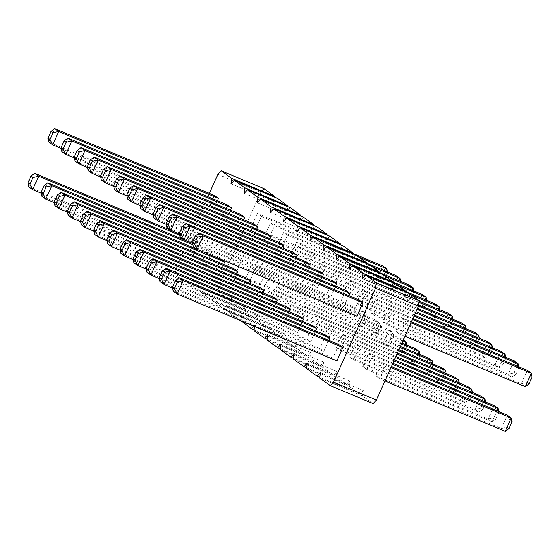 <?xml version="1.0" encoding="UTF-8"?>
<svg xmlns="http://www.w3.org/2000/svg" width="560" height="560" viewBox="0 0 560 560"><rect width="100%" height="100%" fill="white"/><g stroke="black" fill="none" stroke-linecap="round" stroke-linejoin="round"><path stroke-width="0.42" stroke-dasharray="2.8 2.1" d="M264.096 188.734L260.778 192.255L218.771 286.167L175.882 268.219L175.196 273.637L185.71 281.232L189.021 277.704L188.335 283.129L198.842 290.717L202.16 287.196L201.474 292.621L211.981 300.209L215.299 296.688L214.613 302.106L225.12 309.701L228.431 306.18L227.745 311.598L238.259 319.193L241.57 315.672L240.933 320.712M218.771 286.167L218.085 291.585L175.196 273.637M260.778 192.255L217.896 174.307M209.363 193.375L175.882 268.219M218.085 291.585L228.592 299.18L185.71 281.232M228.592 299.18L231.91 295.659L231.224 301.077L241.731 308.672L245.049 305.151L244.363 310.569L254.87 318.164L258.181 314.636L257.495 320.061L268.009 327.649L271.32 324.128L270.634 329.546L281.141 337.141L284.459 333.62L283.773 339.038L294.28 346.633L297.598 343.112L296.905 348.53L307.419 356.125L310.73 352.597L310.044 358.022L320.558 365.61L323.869 362.089L323.183 367.514L333.69 375.102L337.008 371.581L336.322 376.999L346.829 384.594L350.14 381.073L349.454 386.491L359.968 394.086L363.279 390.565L362.593 395.983L373.1 403.578M408.604 293.132L405.286 296.653L405.881 291.991M395.465 283.64L392.147 287.161L392.742 282.499M382.326 274.148L379.015 277.676L379.603 273.007M369.187 264.656L365.876 268.184L366.464 263.522M356.055 255.171L352.737 258.692L353.332 254.03M342.916 245.679L339.605 249.2L340.193 244.538M329.777 236.187L326.466 239.708L327.054 235.046M316.645 226.695L313.327 230.223L313.915 225.561M303.506 217.21L300.188 220.731L300.783 216.069M290.367 207.718L287.056 211.239L287.644 206.577M277.228 198.226L273.917 201.747L274.505 197.085M346.409 336.959L342.468 334.11L336.469 347.522L340.41 350.371L346.409 336.959L395.458 357.483M333.27 327.467L329.329 324.618L323.33 338.037L327.271 340.879L333.27 327.467L396.963 354.123M306.999 308.483L303.058 305.641L297.059 319.053L301 321.902L306.999 308.483L399.973 347.396M316.197 315.126L310.191 328.545L314.132 331.394L320.138 317.975L316.197 315.126L398.916 349.755M289.919 296.149L283.92 309.561L287.861 312.41L293.86 298.998L289.919 296.149L401.926 343.028M241.311 261.03L237.37 258.188L231.371 271.6L235.312 274.449L241.311 261.03L366.758 313.537L362.817 310.688L237.37 258.188M254.45 270.522L250.509 267.673L244.51 281.092L248.451 283.941L254.45 270.522L379.897 323.029L375.956 320.18L250.509 267.673M276.787 286.657L270.781 300.076L274.722 302.918L280.728 289.506L276.787 286.657L402.227 339.164L404.929 344.575L401.926 351.281L396.228 352.576L402.227 339.164L403.305 339.941M267.589 280.014L261.59 293.426L257.649 290.584L263.648 277.165L267.589 280.014L393.029 332.521L389.088 329.672L263.648 277.165M287.588 235.298L283.647 232.449L277.648 245.861L281.589 248.71L287.588 235.298L384.951 276.045M300.727 244.783L296.786 241.941L290.787 255.353L294.728 258.202L300.727 244.783L398.09 285.537M323.064 260.918L317.058 274.337L320.999 277.179L327.005 263.767L323.064 260.918L419.062 301.105M313.866 254.275L307.867 267.694L303.926 264.845L309.925 251.426L313.866 254.275L411.229 295.029M261.317 216.314L257.376 213.465L251.377 226.884L255.318 229.733L261.317 216.314L358.68 257.068M274.456 225.806L268.45 239.218L264.509 236.376L270.515 222.957L274.456 225.806L371.812 266.553M362.474 289.394L356.468 302.806L360.416 305.655L366.415 292.236L362.474 289.394L415.912 311.759M353.276 282.751L347.277 296.163L343.336 293.314L349.335 279.902L353.276 282.751L416.962 309.407M340.137 273.259L336.196 270.41L330.197 283.829L334.138 286.671L340.137 273.259L418.439 306.033M385.819 365.428L379.82 378.84L375.879 375.998L381.878 362.579L385.819 365.428L390.943 367.57M405.825 320.712L399.826 334.124L395.885 331.275L401.884 317.863L405.825 320.712L410.949 322.854M392.686 311.22L388.745 308.371L382.746 321.79L386.687 324.632L392.686 311.22L412.454 319.494M372.687 355.936L366.681 369.355L362.74 366.506L368.746 353.087L372.687 355.936L392.448 364.21M379.554 301.728L375.613 298.879L369.607 312.298L373.548 315.147L379.554 301.728L413.959 316.127M359.548 346.444L355.607 343.602L349.608 357.014L353.549 359.863L359.548 346.444L393.953 360.85M253.82 326.102L254.709 325.157L254.548 326.41M302.47 321.363L297.521 332.423L293.58 329.574L133.826 262.71L139.825 249.291M299.579 316.162L293.58 329.574M289.331 311.871L284.382 322.931L280.441 320.082L120.687 253.218L126.693 239.806M286.447 306.67L280.441 320.082M263.06 292.887L258.111 303.947L254.17 301.105L94.416 234.234L100.415 220.822M260.169 287.686L254.17 301.105M273.308 297.178L267.309 310.59L107.555 243.726L113.554 230.314M276.199 302.379L271.25 313.439L267.309 310.59M247.037 278.194L241.031 291.613L81.277 224.749L87.283 211.33M249.921 283.395L244.972 294.462L241.031 291.613M188.482 253.652L192.423 256.501L198.429 243.082L194.488 240.233L188.482 253.652L28.728 186.788L34.734 173.369M210.525 254.891L211.561 252.574L207.62 249.725L201.621 263.144L41.867 196.273L47.866 182.861M210.511 254.926L205.562 265.986L201.621 263.144M233.898 268.709L227.899 282.121L68.145 215.257L74.144 201.838M236.782 273.91L231.84 284.97L227.899 282.121M223.65 264.418L218.701 275.478L214.76 272.629L55.006 205.765L61.005 192.353M220.759 259.217L214.76 272.629M243.649 219.702L238.7 230.762L234.759 227.913L75.012 161.049L81.011 147.63M240.765 214.501L234.759 227.913M256.788 229.187L251.839 240.254L247.898 237.405L88.144 170.541L94.15 157.122M253.897 223.986L247.898 237.405M280.175 242.97L274.176 256.382L114.422 189.518L120.421 176.106M283.066 248.171L278.117 259.231L274.176 256.382M269.927 238.679L264.978 249.739L261.037 246.897L101.283 180.026L107.282 166.614M267.036 233.478L261.037 246.897M217.378 200.718L212.429 211.778L208.488 208.929L48.734 142.065L54.733 128.653M214.487 195.517L208.488 208.929M230.517 210.21L225.568 221.27L221.627 218.421L61.873 151.557L67.872 138.145M227.626 205.009L221.627 218.421M319.585 271.439L313.586 284.858L153.832 217.994L159.831 204.575M322.476 276.64L317.527 287.7L313.586 284.858M309.337 267.148L304.388 278.215L300.447 275.366L140.693 208.502L146.692 195.083M306.446 261.947L300.447 275.366M296.198 257.663L291.249 268.723L287.308 265.874L127.554 199.01L133.56 185.591M293.314 252.462L287.308 265.874M336.931 360.892L332.99 358.043L173.236 291.179L179.242 277.767M338.996 344.631L332.99 358.043M356.937 316.176L352.996 313.327L193.242 246.463L199.241 233.044M358.995 299.915L352.996 313.327M348.747 295.624L343.798 306.684L339.857 303.835L180.103 236.971L186.109 223.559M345.863 290.423L339.857 303.835M328.748 340.34L323.799 351.4L319.858 348.558L160.104 281.687L166.103 268.275M325.857 335.139L319.858 348.558M335.608 286.132L330.666 297.192L326.725 294.35L166.971 227.479L172.97 214.067M332.724 280.931L326.725 294.35M315.609 330.848L310.66 341.915L306.719 339.066L146.965 272.202L152.964 258.783M312.718 325.647L306.719 339.066M231.91 295.659L189.021 277.704M231.224 301.077L188.335 283.129M273.917 201.747L231.028 183.799M241.731 308.672L198.842 290.717M245.049 305.151L202.16 287.196M244.363 310.569L201.474 292.621M287.056 211.239L244.167 193.291M254.87 318.164L211.981 300.209M258.181 314.636L215.299 296.688M257.495 320.061L214.613 302.106M300.188 220.731L257.306 202.776M268.009 327.649L225.12 309.701M271.32 324.128L228.431 306.18M270.634 329.546L227.745 311.598M313.327 230.223L270.438 212.268M281.141 337.141L238.259 319.193M284.459 333.62L241.57 315.672M283.773 339.038L240.884 321.09M326.466 239.708L283.577 221.76M294.28 346.633L254.114 329.819M297.598 343.112L254.709 325.157M296.905 348.53L254.023 330.582M339.605 249.2L296.716 231.252M307.419 356.125L267.253 339.311M310.73 352.597L267.848 334.649M310.044 358.022L267.155 340.067M352.737 258.692L309.855 240.744M320.558 365.61L280.392 348.803M323.869 362.089L280.98 344.141M323.183 367.514L280.294 349.559M365.876 268.184L322.987 250.229M333.69 375.102L293.531 358.295M337.008 371.581L294.119 353.633M336.322 376.999L293.433 359.051M379.015 277.676L336.126 259.721M346.829 384.594L306.663 367.787M350.14 381.073L307.258 363.118M349.454 386.491L306.572 368.543M392.147 287.161L349.265 269.213M359.968 394.086L319.802 377.272M363.279 390.565L320.39 372.61M362.593 395.983L319.704 378.035M405.286 296.653L362.397 278.705M395.906 356.475L342.468 334.11M340.41 350.371L465.85 402.878L461.909 400.029L467.915 386.617L470.617 392.028L472.584 393.449L472.409 392.49M470.799 391.818L465.85 402.878L469.588 400.155L467.614 398.734L461.909 400.029L336.469 347.522M397.411 353.115L329.329 324.618M327.271 340.879L452.718 393.386L448.777 390.537L454.776 377.125L457.478 382.536L459.445 383.957L459.27 382.998M457.667 382.326L452.718 393.386L456.449 390.67L454.475 389.242L448.777 390.537L323.33 338.037M400.421 346.388L303.058 305.641M301 321.902L426.44 374.409L422.499 371.56L428.505 358.141L431.207 363.552L433.174 364.98L432.999 364.014M431.389 363.342L426.44 374.409L430.171 371.686L428.204 370.265L422.499 371.56L297.059 319.053M314.132 331.394L439.579 383.894L435.638 381.052L441.637 367.633L444.339 373.044L441.343 379.75L435.638 381.052L310.191 328.545M398.468 350.763L320.138 317.975M441.343 379.75L443.31 381.178L439.579 383.894L444.528 372.834M287.861 312.41L413.308 364.917L409.367 362.068L415.366 348.656L418.068 354.067L415.065 360.773L409.367 362.068L283.92 309.561M401.471 344.036L293.86 298.998M415.065 360.773L417.039 362.194L413.308 364.917L418.25 353.85M231.371 271.6L356.818 324.107L362.516 322.812L364.49 324.233L360.759 326.956L356.818 324.107L362.817 310.688L365.519 316.106L367.486 317.527L366.758 313.537L360.759 326.956L235.312 274.449M244.51 281.092L369.95 333.599L375.655 332.304L377.629 333.725L373.891 336.441L369.95 333.599L375.956 320.18L378.658 325.591L380.625 327.019L379.897 323.029L373.891 336.441L248.451 283.941M274.722 302.918L400.169 355.425L396.228 352.576L270.781 300.076M402.976 340.676L280.728 289.506M401.926 351.281L403.9 352.702L400.169 355.425L405.118 344.365M261.59 293.426L387.03 345.933L393.029 332.521L393.764 336.504L391.79 335.083L389.088 329.672L383.089 343.084L257.649 290.584M393.764 336.504L390.761 343.217L387.03 345.933L383.089 343.084L388.794 341.789L391.79 335.083M379.652 272.629L283.647 232.449M281.589 248.71L407.036 301.217L403.095 298.368L409.094 284.956L411.796 290.367L413.77 291.788L413.588 290.829M411.985 290.157L407.036 301.217L410.767 298.494L408.793 297.073L403.095 298.368L277.648 245.861M392.791 282.121L296.786 241.941M294.728 258.202L420.175 310.709L416.227 307.86L422.233 294.441L424.935 299.859L426.902 301.28L426.727 300.321M425.117 299.642L420.175 310.709L423.906 307.986L421.932 306.565L416.227 307.86L290.787 255.353M320.999 277.179L446.446 329.686L442.505 326.837L448.504 313.425L451.206 318.836L448.21 325.542L442.505 326.837L317.058 274.337M418.922 302.239L327.005 263.767M448.21 325.542L450.177 326.97L446.446 329.686L451.395 318.626M307.867 267.694L433.307 320.194L438.256 309.134M405.923 291.613L309.925 251.426M440.041 310.772L437.038 317.478L433.307 320.194L429.366 317.352L435.372 303.933L438.067 309.344L440.041 310.772L439.866 309.806M437.038 317.478L435.071 316.057L429.366 317.352L303.926 264.845M353.381 253.652L257.376 213.465M255.318 229.733L380.758 282.233L376.817 279.391L382.823 265.972L385.525 271.383L387.492 272.811L387.317 271.845M385.707 271.173L380.758 282.233L384.489 279.517L382.522 278.089L376.817 279.391L251.377 226.884M268.45 239.218L393.897 291.725L398.846 280.665M366.513 263.137L270.515 222.957M400.631 282.296L397.628 289.009L393.897 291.725L389.956 288.876L395.955 275.464L398.657 280.875L400.631 282.296L400.456 281.337M397.628 289.009L395.661 287.581L389.956 288.876L264.509 236.376M360.416 305.655L485.856 358.162L481.915 355.313L487.914 341.894L490.616 347.305L487.62 354.018L481.915 355.313L356.468 302.806M415.464 312.767L366.415 292.236M487.62 354.018L489.587 355.439L485.856 358.162L490.805 347.095M347.277 296.163L472.717 348.67L477.666 337.61M417.417 308.399L349.335 279.902M479.451 339.241L476.448 345.947L472.717 348.67L468.776 345.821L474.782 332.409L477.484 337.82L479.451 339.241L479.276 338.282M476.448 345.947L474.481 344.526L468.776 345.821L343.336 293.314M418.586 304.892L336.196 270.41M334.138 286.671L459.585 339.178L455.644 336.329L461.643 322.917L464.345 328.328L466.312 329.749L466.137 328.79M464.534 328.118L459.585 339.178L463.316 336.462L461.342 335.034L455.644 336.329L330.197 283.829M384.944 380.989L379.82 378.84M391.398 366.562L381.878 362.579M505.267 431.347L501.326 428.498L507.325 415.086L510.027 420.497L511.994 421.918M508.998 428.631L507.024 427.203L501.326 428.498L375.879 375.998M404.95 336.273L399.826 334.124M411.397 321.846L401.884 317.863M525.266 386.631L521.325 383.782L527.331 370.37L530.026 375.781L532 377.202M528.997 383.908L527.03 382.487L521.325 383.782L395.885 331.275M412.902 318.486L388.745 308.371M386.687 324.632L512.134 377.139L508.193 374.29L514.192 360.878L516.894 366.289L518.861 367.71L518.686 366.751M517.076 366.079L512.134 377.139L515.865 374.423L513.891 372.995L508.193 374.29L382.746 321.79M366.681 369.355L492.128 421.855L497.077 410.795M392.903 363.202L368.746 353.087M498.862 412.433L495.859 419.139L492.128 421.855L488.187 419.013L494.186 405.594L496.888 411.005L498.862 412.433L498.68 411.467M495.859 419.139L493.885 417.718L488.187 419.013L362.74 366.506M414.407 315.119L375.613 298.879M373.548 315.147L498.995 367.647L495.054 364.805L501.053 351.386L503.755 356.797L505.729 358.225L505.547 357.259M503.944 356.587L498.995 367.647L502.726 364.931L500.752 363.503L495.054 364.805L369.607 312.298M394.408 359.842L355.607 343.602M353.549 359.863L478.989 412.37L475.048 409.521L481.047 396.102L483.749 401.52L485.723 402.941L485.548 401.982M483.938 401.303L478.989 412.37L482.72 409.647L480.753 408.226L475.048 409.521L349.608 357.014M297.521 332.423L146.412 269.171M284.382 322.931L133.273 259.679M258.111 303.947L107.002 240.702M271.25 313.439L120.134 250.194M244.972 294.462L93.863 231.21M198.429 243.082L179.795 235.284M194.488 240.233L179.557 233.989M192.423 256.501L41.314 193.249M211.561 252.574L192.934 244.776M207.62 249.725L192.696 243.481M205.562 265.986L54.453 202.741M231.84 284.97L80.724 221.718M218.701 275.478L67.585 212.233M238.7 230.762L87.591 167.51M251.839 240.254L100.73 177.002M278.117 259.231L127.001 195.986M264.978 249.739L113.862 186.494M212.429 211.778L61.32 148.533M225.568 221.27L74.452 158.018M317.527 287.7L166.411 224.455M304.388 278.215L153.279 214.963M291.249 268.723L140.14 205.471M343.798 306.684L192.689 243.439M323.799 351.4L172.683 288.155M330.666 297.192L179.55 233.947M310.66 341.915L159.544 278.663M467.614 398.734L470.617 392.028M469.588 400.155L472.584 393.449M454.475 389.242L457.478 382.536M456.449 390.67L459.445 383.957M428.204 370.265L431.207 363.552M430.171 371.686L433.174 364.98M446.138 373.506L446.313 374.472L444.339 373.044M443.31 381.178L446.313 374.472M419.86 354.529L420.035 355.488L418.068 354.067M417.039 362.194L420.035 355.488M362.516 322.812L365.519 316.106M364.49 324.233L367.486 317.527M375.655 332.304L378.658 325.591M377.629 333.725L380.625 327.019M406.721 345.037L406.903 345.996L404.929 344.575M403.9 352.702L406.903 345.996M390.761 343.217L388.794 341.789M408.793 297.073L411.796 290.367M410.767 298.494L413.77 291.788M421.932 306.565L424.935 299.859M423.906 307.986L426.902 301.28M452.998 319.298L453.18 320.257L451.206 318.836M450.177 326.97L453.18 320.257M435.071 316.057L438.067 309.344M382.522 278.089L385.525 271.383M384.489 279.517L387.492 272.811M395.661 287.581L398.657 280.875M492.415 347.767L492.59 348.733L490.616 347.305M489.587 355.439L492.59 348.733M474.481 344.526L477.484 337.82M461.342 335.034L464.345 328.328M463.316 336.462L466.312 329.749M507.024 427.203L510.027 420.497M527.03 382.487L530.026 375.781M513.891 372.995L516.894 366.289M515.865 374.423L518.861 367.71M493.885 417.718L496.888 411.005M500.752 363.503L503.755 356.797M502.726 364.931L505.729 358.225M480.753 408.226L483.749 401.52M482.72 409.647L485.723 402.941"/><path stroke-width="0.84" d="M254.548 326.41L254.023 330.582L264.53 338.17L267.848 334.649L267.155 340.067L277.669 347.662L280.98 344.141L280.294 349.559L290.808 357.154L294.119 353.633L293.433 359.051L303.94 366.646L307.258 363.118L306.572 368.543L317.079 376.131L320.39 372.61L319.704 378.035L330.218 385.623L333.529 382.102L375.536 288.197L376.222 282.772L365.715 275.177L362.397 278.705L363.09 273.28L352.576 265.692L349.265 269.213L349.951 263.795L339.437 256.2L336.126 259.721L336.812 254.303L326.305 246.708L322.987 250.229L323.673 244.811L313.166 237.216L309.855 240.744L310.541 235.319L300.027 227.731L296.716 231.252L297.402 225.827L286.895 218.239L283.577 221.76L284.263 216.342L273.756 208.747L270.438 212.268L271.124 206.85L260.617 199.255L257.306 202.776L257.992 197.358L247.478 189.763L244.167 193.291L244.853 187.866L234.346 180.278L231.028 183.799L231.714 178.381L221.207 170.786L217.896 174.307L209.363 193.375M330.218 385.623L373.1 403.578L376.418 400.05L418.425 306.145L419.111 300.72L408.604 293.132L365.715 275.177M405.881 291.991L405.972 291.235L395.465 283.64L352.576 265.692M392.742 282.499L392.84 281.743L382.326 274.148L339.437 256.2M379.603 273.007L379.701 272.251L369.187 264.656L326.305 246.708M366.464 263.522L366.562 262.759L356.055 255.171L313.166 237.216M353.332 254.03L353.423 253.274L342.916 245.679L300.027 227.731M340.193 244.538L340.291 243.782L329.777 236.187L286.895 218.239M327.054 235.046L327.152 234.29L316.645 226.695L273.756 208.747M313.915 225.561L314.013 224.798L303.506 217.21L260.617 199.255M300.783 216.069L300.874 215.306L290.367 207.718L247.478 189.763M287.644 206.577L287.742 205.821L277.228 198.226L234.346 180.278M274.505 197.085L274.603 196.329L264.096 188.734L221.207 170.786M240.933 320.712L251.391 328.685L253.82 326.102M302.47 321.363L303.52 319.004L299.579 316.162L139.825 249.291L136.094 252.014L138.068 253.435L143.773 252.14L139.825 249.291M289.331 311.871L290.388 309.519L286.447 306.67L126.693 239.806L122.962 242.522L124.929 243.943L130.634 242.648L126.693 239.806M263.06 292.887L264.11 290.535L260.169 287.686L100.415 220.822L96.684 223.538L98.658 224.966L104.356 223.671L100.415 220.822M276.199 302.379L277.249 300.027L273.308 297.178L113.554 230.314L109.823 233.03L106.82 239.743L107.555 243.726L111.496 246.575L117.495 233.163L113.554 230.314M249.921 283.395L250.978 281.043L247.037 278.194L87.283 211.33L83.552 214.053L80.549 220.759L81.277 224.749L85.218 227.591L91.224 214.179L87.283 211.33M236.782 273.91L237.839 271.551L233.898 268.709L74.144 201.838L70.413 204.561L67.41 211.267L68.145 215.257L72.086 218.106L78.085 204.687L74.144 201.838M224.7 262.066L64.946 195.195L61.005 192.353L220.759 259.217L224.7 262.066L223.65 264.418M243.649 219.702L244.706 217.343L240.765 214.501L81.011 147.63L77.28 150.353L79.247 151.774L84.952 150.479L81.011 147.63M256.788 229.187L257.838 226.835L253.897 223.986L94.15 157.122L90.412 159.845L92.386 161.266L98.091 159.971L94.15 157.122M283.066 248.171L284.116 245.819L280.175 242.97L120.421 176.106L116.69 178.822L113.687 185.528L114.422 189.518L118.363 192.367L124.362 178.948L120.421 176.106M270.977 236.327L111.223 169.463L107.282 166.614L267.036 233.478L270.977 236.327L269.927 238.679M217.378 200.718L218.428 198.366L214.487 195.517L54.733 128.653L51.002 131.369L52.976 132.797L58.674 131.502L54.733 128.653M231.567 207.858L71.813 140.987L67.872 138.145L227.626 205.009L231.567 207.858L230.517 210.21M322.476 276.64L323.526 274.288L319.585 271.439L159.831 204.575L156.1 207.298L153.097 214.004L153.832 217.994L157.773 220.836L163.772 207.424L159.831 204.575M310.387 264.796L150.633 197.932L146.692 195.083L306.446 261.947L310.387 264.796L309.337 267.148M296.198 257.663L297.255 255.304L293.314 252.462L133.56 185.591L129.829 188.314L131.796 189.735L137.501 188.44L133.56 185.591M342.937 347.48L336.931 360.892L177.177 294.028L183.183 280.609L179.242 277.767L175.511 280.483L177.478 281.911L183.183 280.609L342.937 347.48L338.996 344.631L179.242 277.767M362.936 302.757L356.937 316.176L197.183 249.312L203.182 235.893L199.241 233.044L195.51 235.767L197.484 237.188L203.182 235.893L362.936 302.757L358.995 299.915L199.241 233.044M348.747 295.624L349.804 293.272L345.863 290.423L186.109 223.559L182.371 226.275L184.345 227.696L190.05 226.401L186.109 223.559M329.798 337.988L170.044 271.124L166.103 268.275L325.857 335.139L329.798 337.988L328.748 340.34M335.608 286.132L336.665 283.78L332.724 280.931L172.97 214.067L169.239 216.783L171.206 218.211L176.911 216.916L172.97 214.067M315.609 330.848L316.659 328.496L312.718 325.647L152.964 258.783L149.233 261.506L151.207 262.927L156.905 261.632L152.964 258.783M274.603 196.329L231.714 178.381M287.742 205.821L244.853 187.866M300.874 215.306L257.992 197.358M314.013 224.798L271.124 206.85M327.152 234.29L284.263 216.342M254.114 329.819L251.391 328.685M340.291 243.782L297.402 225.827M267.253 339.311L264.53 338.17M353.423 253.274L310.541 235.319M280.392 348.803L277.669 347.662M366.562 262.759L323.673 244.811M293.531 358.295L290.808 357.154M379.701 272.251L336.812 254.303M306.663 367.787L303.94 366.646M392.84 281.743L349.951 263.795M319.802 377.272L317.079 376.131M405.972 291.235L363.09 273.28M376.418 400.05L333.529 382.102M419.111 300.72L376.222 282.772M418.425 306.145L375.536 288.197M470.799 391.818L471.856 389.459L395.458 357.483M472.409 392.49L471.856 389.459L467.915 386.617L395.906 356.475M457.667 382.326L458.717 379.974L396.963 354.123M459.27 382.998L458.717 379.974L454.776 377.125L397.411 353.115M431.389 363.342L432.446 360.99L399.973 347.396M432.999 364.014L432.446 360.99L428.505 358.141L400.421 346.388M444.528 372.834L445.578 370.482L441.637 367.633L398.916 349.755M446.138 373.506L445.578 370.482L398.468 350.763M418.25 353.85L419.307 351.498L415.366 348.656L401.926 343.028M419.86 354.529L419.307 351.498L401.471 344.036M405.118 344.365L406.168 342.006L402.976 340.676M406.721 345.037L406.168 342.006L403.305 339.941M411.985 290.157L413.035 287.798L384.951 276.045M413.588 290.829L413.035 287.798L409.094 284.956L379.652 272.629M425.117 299.642L426.174 297.29L398.09 285.537M426.727 300.321L426.174 297.29L422.233 294.441L392.791 282.121M451.395 318.626L452.445 316.274L448.504 313.425L419.062 301.105M452.998 319.298L452.445 316.274L418.922 302.239M438.256 309.134L439.313 306.782L411.229 295.029M439.866 309.806L439.313 306.782L435.372 303.933L405.923 291.613M385.707 271.173L386.764 268.821L358.68 257.068M387.317 271.845L386.764 268.821L382.823 265.972L353.381 253.652M398.846 280.665L399.896 278.313L371.812 266.553M400.456 281.337L399.896 278.313L395.955 275.464L366.513 263.137M490.805 347.095L491.855 344.743L487.914 341.894L415.912 311.759M492.415 347.767L491.855 344.743L415.464 312.767M477.666 337.61L478.723 335.251L416.962 309.407M479.276 338.282L478.723 335.251L474.782 332.409L417.417 308.399M464.534 328.118L465.584 325.766L418.439 306.033M466.137 328.79L465.584 325.766L461.643 322.917L418.586 304.892M384.944 380.989L505.267 431.347L511.266 417.935L390.943 367.57M505.267 431.347L508.998 428.631L511.994 421.918L511.266 417.935L507.325 415.086L391.398 366.562M404.95 336.273L525.266 386.631L531.272 373.212L410.949 322.854M525.266 386.631L528.997 383.908L532 377.202L531.272 373.212L527.331 370.37L411.397 321.846M517.076 366.079L518.133 363.727L412.454 319.494M518.686 366.751L518.133 363.727L514.192 360.878L412.902 318.486M497.077 410.795L498.127 408.443L392.448 364.21M498.68 411.467L498.127 408.443L494.186 405.594L392.903 363.202M503.944 356.587L504.994 354.235L413.959 316.127M505.547 357.259L504.994 354.235L501.053 351.386L414.407 315.119M483.938 401.303L484.988 398.951L393.953 360.85M485.548 401.982L484.988 398.951L481.047 396.102L394.408 359.842M303.52 319.004L143.773 252.14L137.767 265.559L133.826 262.71L133.098 258.72L136.094 252.014M146.412 269.171L137.767 265.559L135.065 260.141L133.098 258.72M290.388 309.519L130.634 242.648L124.628 256.067L120.687 253.218L119.959 249.228L122.962 242.522M133.273 259.679L124.628 256.067L121.933 250.656L119.959 249.228M264.11 290.535L104.356 223.671L98.357 237.083L94.416 234.234L93.688 230.251L96.684 223.538M107.002 240.702L98.357 237.083L95.655 231.672L93.688 230.251M120.134 250.194L111.496 246.575L108.794 241.164L106.82 239.743M277.249 300.027L117.495 233.163L111.79 234.458L109.823 233.03M93.863 231.21L85.218 227.591L82.516 222.18L80.549 220.759M250.978 281.043L91.224 214.179L85.519 215.474L83.552 214.053M179.795 235.284L38.675 176.218L34.734 173.369L31.003 176.092L32.97 177.513L38.675 176.218L32.669 189.63L28.728 186.788L28 182.798L31.003 176.092M179.557 233.989L34.734 173.369M41.314 193.249L32.669 189.63L29.974 184.219L28 182.798M192.934 244.776L51.807 185.71L47.866 182.861L44.135 185.577L46.109 187.005L51.807 185.71L45.808 199.122L41.867 196.273L41.139 192.29L44.135 185.577M192.696 243.481L47.866 182.861M54.453 202.741L45.808 199.122L43.106 193.711L41.139 192.29M80.724 221.718L72.086 218.106L69.384 212.695L67.41 211.267M237.839 271.551L78.085 204.687L72.38 205.982L70.413 204.561M67.585 212.233L58.947 208.614L64.946 195.195L59.248 196.497L57.274 195.069L61.005 192.353M59.248 196.497L56.245 203.203L58.947 208.614L55.006 205.765L54.271 201.775L57.274 195.069M244.706 217.343L84.952 150.479L78.953 163.898L75.012 161.049L74.277 157.059L77.28 150.353M87.591 167.51L78.953 163.898L76.251 158.48L74.277 157.059M257.838 226.835L98.091 159.971L92.085 173.383L88.144 170.541L87.416 166.551L90.412 159.845M100.73 177.002L92.085 173.383L89.383 167.972L87.416 166.551M127.001 195.986L118.363 192.367L115.661 186.956L113.687 185.528M284.116 245.819L124.362 178.948L118.657 180.25L116.69 178.822M113.862 186.494L105.224 182.875L111.223 169.463L105.525 170.758L103.551 169.33L107.282 166.614M105.525 170.758L102.522 177.464L105.224 182.875L101.283 180.026L100.555 176.043L103.551 169.33M218.428 198.366L58.674 131.502L52.675 144.914L48.734 142.065L48.006 138.082L51.002 131.369M61.32 148.533L52.675 144.914L49.973 139.503L48.006 138.082M74.452 158.018L65.814 154.406L71.813 140.987L66.115 142.282L64.141 140.861L67.872 138.145M66.115 142.282L63.112 148.995L65.814 154.406L61.873 151.557L61.138 147.567L64.141 140.861M166.411 224.455L157.773 220.836L155.071 215.425L153.097 214.004M323.526 274.288L163.772 207.424L158.074 208.719L156.1 207.298M153.279 214.963L144.634 211.344L150.633 197.932L144.935 199.227L142.961 197.806L146.692 195.083M144.935 199.227L141.932 205.933L144.634 211.344L140.693 208.502L139.965 204.512L142.961 197.806M297.255 255.304L137.501 188.44L131.495 201.859L127.554 199.01L126.826 195.02L129.829 188.314M140.14 205.471L131.495 201.859L128.793 196.448L126.826 195.02M177.478 281.911L174.475 288.617L177.177 294.028L173.236 291.179L172.508 287.189L175.511 280.483M197.484 237.188L194.481 243.894L197.183 249.312L193.242 246.463L192.514 242.473L195.51 235.767M349.804 293.272L190.05 226.401L184.044 239.82L180.103 236.971L179.375 232.981L182.371 226.275M192.689 243.439L184.044 239.82L181.342 234.409L179.375 232.981M172.683 288.155L164.045 284.536L170.044 271.124L164.339 272.419L162.372 270.991L166.103 268.275M164.339 272.419L161.343 279.125L164.045 284.536L160.104 281.687L159.369 277.704L162.372 270.991M336.665 283.78L176.911 216.916L170.912 230.328L166.971 227.479L166.236 223.496L169.239 216.783M179.55 233.947L170.912 230.328L168.21 224.917L166.236 223.496M316.659 328.496L156.905 261.632L150.906 275.044L146.965 272.202L146.23 268.212L149.233 261.506M159.544 278.663L150.906 275.044L148.204 269.633L146.23 268.212M135.065 260.141L138.068 253.435M121.933 250.656L124.929 243.943M95.655 231.672L98.658 224.966M108.794 241.164L111.79 234.458M82.516 222.18L85.519 215.474M29.974 184.219L32.97 177.513M43.106 193.711L46.109 187.005M69.384 212.695L72.38 205.982M56.245 203.203L54.271 201.775M76.251 158.48L79.247 151.774M89.383 167.972L92.386 161.266M115.661 186.956L118.657 180.25M102.522 177.464L100.555 176.043M49.973 139.503L52.976 132.797M63.112 148.995L61.138 147.567M155.071 215.425L158.074 208.719M141.932 205.933L139.965 204.512M128.793 196.448L131.796 189.735M174.475 288.617L172.508 287.189M194.481 243.894L192.514 242.473M181.342 234.409L184.345 227.696M161.343 279.125L159.369 277.704M168.21 224.917L171.206 218.211M148.204 269.633L151.207 262.927"/></g></svg>
